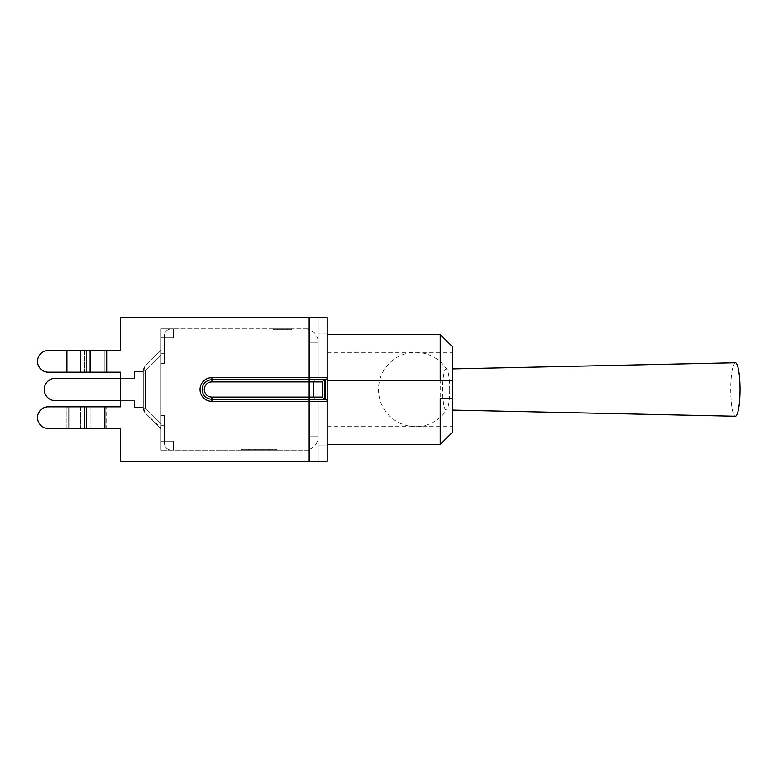 <?xml version="1.0" encoding="UTF-8"?>
<svg xmlns="http://www.w3.org/2000/svg" width="779" height="779" viewBox="0 0 779 779"><rect width="100%" height="100%" fill="white"/><g stroke="black" fill="none" stroke-linecap="round" stroke-linejoin="round"><path stroke-width="0.58" stroke-dasharray="3.9 2.92" d="M325.077 399.228A2.123 2.123 0 0 1 327.199 401.351A2.123 2.123 0 0 0 325.077 399.228L324.901 379.772A2.123 2.123 0 0 0 322.779 381.895L309.156 381.895L313.752 381.895L313.752 397.105A2.123 2.123 0 0 0 315.875 399.228A2.123 2.123 0 0 1 313.752 397.105A2.123 2.123 45 0 0 315.875 399.228L316.06 399.228A2.123 2.123 -135 0 1 318.183 401.351L318.183 461.392L327.199 461.392L327.199 401.351A2.123 2.123 0 0 0 325.077 399.228A2.123 2.123 0 0 1 327.199 401.351A2.123 2.123 0 0 0 325.077 399.228L324.901 399.228A2.123 2.123 0 0 1 322.779 397.105L322.779 381.895A2.123 2.123 0 0 1 324.901 379.772A2.123 2.123 0 0 0 322.779 381.895A2.123 2.123 0 0 1 324.901 379.772L324.901 399.228L309.156 399.228L324.901 399.228A2.123 2.123 0 0 1 322.779 397.105A2.123 2.123 0 0 0 324.901 399.228A2.123 2.123 0 0 1 322.779 397.105L322.779 381.895L322.779 397.105L309.156 397.105L309.156 379.772L211.888 379.772A9.728 9.728 0 0 0 202.16 389.5A9.728 9.728 0 0 0 211.888 399.228L309.156 399.228L211.888 399.228A9.728 9.728 0 0 1 202.16 389.5A9.728 9.728 0 0 1 211.888 379.772L325.077 379.772A2.123 2.123 0 0 0 327.199 377.649L327.199 401.351L211.888 401.351L309.156 401.351L309.156 461.392L120.628 461.392L309.156 461.392L309.156 399.228L315.875 399.228A2.123 2.123 0 0 1 313.752 397.105L313.752 381.895L313.752 397.105A2.123 2.123 0 0 0 315.875 399.228L211.888 399.228A9.728 9.728 0 0 1 202.16 389.5A9.728 9.728 0 0 1 211.888 379.772L315.875 379.772A2.123 2.123 135 0 0 313.752 381.895A2.123 2.123 135 0 1 315.875 379.772A2.123 2.123 0 0 0 313.752 381.895L313.752 381.895A2.123 2.123 0 0 1 315.875 379.772L315.875 379.772A2.123 2.123 0 0 0 313.752 381.895A2.123 2.123 0 0 1 315.875 379.772L211.888 379.772A9.728 9.728 0 0 0 202.16 389.5A9.728 9.728 0 0 0 211.888 399.228L309.156 399.228L309.156 379.772L211.888 379.772L315.875 379.772A2.123 2.123 0 0 0 313.752 381.895L313.752 397.105L211.888 397.105L211.888 399.228L309.156 399.228L309.156 381.895L313.752 381.895A2.123 2.123 0 0 1 315.875 379.772L316.06 379.772A2.123 2.123 0 0 0 318.183 377.649A2.123 2.123 0 0 1 316.06 379.772A2.123 2.123 -45 0 0 318.183 377.649L318.183 377.649A2.123 2.123 -45 0 1 316.06 379.772L211.888 379.772A9.728 9.728 0 0 0 202.16 389.5A9.728 9.728 0 0 0 211.888 399.228A9.728 9.728 0 0 1 202.16 389.5A9.728 9.728 0 0 1 211.888 379.772A9.728 9.728 0 0 0 202.16 389.5A9.728 9.728 0 0 0 211.888 399.228L211.888 401.351A11.851 11.851 0 0 1 200.037 389.5A11.851 11.851 0 0 1 211.888 377.649A11.851 11.851 0 0 0 200.037 389.5A11.851 11.851 0 0 0 211.888 401.351L211.888 397.105L313.752 397.105A2.123 2.123 45 0 0 315.875 399.228A2.123 2.123 0 0 1 313.752 397.105A2.123 2.123 0 0 0 315.875 399.228L315.875 399.228A2.123 2.123 0 0 1 313.752 397.105M440.213 380.483L327.199 380.483L327.199 444.507L327.199 317.608L309.156 317.608L327.199 317.608L309.156 317.608L309.156 377.649L318.183 377.649L318.183 317.608L318.183 377.649A2.123 2.123 0 0 1 316.06 379.772A2.123 2.123 0 0 0 318.183 377.649A2.123 2.123 0 0 1 316.06 379.772L316.06 379.772A2.123 2.123 0 0 0 318.183 377.649L211.888 377.649L309.156 377.649L309.156 317.608L120.628 317.608L309.156 317.608L120.628 317.608L120.628 350.589L120.628 317.608L120.628 350.589L104.873 350.589L104.873 372.167L120.628 372.167L120.628 406.833L48.288 406.833A10.789 10.789 0 0 0 37.509 417.622A10.789 10.789 0 0 0 48.288 428.411L104.873 428.411L104.873 406.833M327.199 333.169L318.183 333.169L327.199 333.169L327.199 317.608L327.199 333.169M327.199 445.831L318.183 445.831L318.183 461.392L318.183 445.831L327.199 445.831M315.875 399.228L316.06 399.228A2.123 2.123 0 0 1 318.183 401.351A2.123 2.123 0 0 0 316.06 399.228A2.123 2.123 0 0 1 318.183 401.351L211.888 401.351A11.851 11.851 0 0 1 200.037 389.5A11.851 11.851 0 0 1 211.888 377.649L211.888 379.772A9.728 9.728 0 0 0 202.16 389.5A9.728 9.728 0 0 0 211.888 399.228A9.728 9.728 0 0 1 202.16 389.5A9.728 9.728 0 0 1 211.888 379.772L211.888 381.895A7.605 7.605 0 0 0 204.283 389.5A7.605 7.605 0 0 0 211.888 397.105A7.605 7.605 0 0 1 204.283 389.5A7.605 7.605 0 0 1 211.888 381.895L309.156 381.895L211.888 381.895L211.888 377.649L211.888 381.895A7.605 7.605 0 0 0 204.283 389.5A7.605 7.605 0 0 0 211.888 397.105L309.156 397.105L309.156 401.351L318.183 401.351A2.123 2.123 0 0 0 316.06 399.228A2.123 2.123 0 0 1 318.183 401.351A2.123 2.123 -135 0 0 316.06 399.228A2.123 2.123 0 0 1 318.183 401.351A2.123 2.123 0 0 0 316.06 399.228A2.123 2.123 0 0 1 318.183 401.351L318.183 461.392L309.156 461.392L327.199 461.392L120.628 461.392L120.628 428.411L120.628 461.392L120.628 428.411L104.873 428.411M48.288 350.589A10.789 10.789 0 0 0 37.509 361.378A10.789 10.789 0 0 0 48.288 372.167L68.961 372.167L68.961 350.589L84.59 350.589L48.288 350.589A10.789 10.789 0 0 0 37.509 361.378A10.789 10.789 0 0 0 48.288 372.167L104.873 372.167L68.961 372.167L68.961 350.589L48.288 350.589A10.789 10.789 0 0 0 37.509 361.378A10.789 10.789 0 0 0 48.288 372.167L120.628 372.167L120.628 406.833L106.684 406.833L106.684 428.411L66.887 428.411L66.887 406.833L106.684 406.833L106.684 428.411L120.628 428.411M120.628 400.727L120.628 378.273L134.426 378.273L55.455 378.273A11.227 11.227 0 0 0 44.228 389.5A11.227 11.227 0 0 0 55.455 400.727A11.227 11.227 0 0 1 44.228 389.5A11.227 11.227 0 0 1 55.455 378.273A11.227 11.227 0 0 0 44.228 389.5A11.227 11.227 0 0 0 55.455 400.727A11.227 11.227 0 0 1 44.228 389.5A11.227 11.227 0 0 1 55.455 378.273A11.227 11.227 0 0 0 44.228 389.5A11.227 11.227 0 0 0 55.455 400.727L134.426 400.727L120.628 400.727L134.426 400.727L134.426 407.446L134.426 400.727L55.455 400.727L134.426 400.727L134.426 407.446L134.426 400.727L120.628 400.727M68.961 406.833L68.961 428.411M66.887 428.411L66.887 406.833L48.288 406.833A10.789 10.789 0 0 0 37.509 417.622A10.789 10.789 0 0 0 48.288 428.411L106.684 428.411M86.625 350.589L104.873 350.589L84.59 350.589L86.625 350.589L86.625 372.167L86.625 350.589M106.684 372.167L106.684 350.589L66.887 350.589L66.887 372.167M120.628 372.167L104.873 372.167L104.873 350.589L120.628 350.589L106.684 350.589M327.199 377.649A2.123 2.123 0 0 1 325.077 379.772A2.123 2.123 0 0 0 327.199 377.649A2.123 2.123 0 0 1 325.077 379.772A2.123 2.123 0 0 0 327.199 377.649L309.156 377.649L309.156 381.895L211.888 381.895M316.138 379.772L309.156 379.772M66.887 406.833L106.684 406.833M48.288 406.833A10.789 10.789 0 0 0 37.509 417.622A10.789 10.789 0 0 0 48.288 428.411M309.156 342.283L318.183 342.283L309.156 342.283L309.156 329.585A13.438 13.438 0 0 1 318.183 342.283L309.156 342.283L318.183 342.283A13.438 13.438 0 0 0 304.735 328.835A13.438 13.438 0 0 1 309.156 329.585L309.156 342.283M160.951 328.835L309.156 328.835L160.951 328.835L160.951 450.165L160.951 328.835L173.328 328.835L173.328 337.862L164.311 337.862L164.311 363.627L164.311 335.915L164.311 337.862L173.328 337.862L173.328 328.835L171.39 328.835C167.095 329.264 164.739 331.62 164.311 335.915C164.739 331.62 167.095 329.264 171.39 328.835C167.095 329.264 164.739 331.62 164.311 335.915L164.311 337.862L173.328 337.862L173.328 328.835L173.328 337.862L173.328 328.835L173.328 337.862L164.311 337.862L164.311 335.915C164.739 331.62 167.095 329.264 171.39 328.835L160.951 328.835L160.951 450.165L309.156 450.165L309.156 436.717L318.183 436.717L309.156 436.717L318.183 436.717L309.156 436.717L309.156 449.415A13.438 13.438 0 0 0 318.183 436.717A13.438 13.438 0 0 1 304.735 450.165A13.438 13.438 0 0 0 309.156 449.415L309.156 450.165L160.951 450.165L160.951 350.326L160.951 428.674L160.951 421.166L160.951 428.674L145.342 413.065A7.079 4.08 -45 0 1 145.342 408.06A7.079 4.08 -45 0 0 145.342 413.065L160.951 428.012L160.951 441.138L164.311 441.138L164.311 425.295L164.311 443.085L164.311 441.138L173.328 441.138L164.311 441.138L164.311 443.085C164.739 447.38 167.095 449.736 171.39 450.165L173.328 450.165L173.328 441.138L173.328 450.165L171.39 450.165C167.095 449.736 164.739 447.38 164.311 443.085C164.739 447.38 167.095 449.736 171.39 450.165L173.328 450.165L173.328 441.138L164.311 441.138L164.311 415.373L164.311 441.138L173.328 441.138L173.328 450.165L173.328 441.138L173.328 450.165L171.39 450.165C167.095 449.736 164.739 447.38 164.311 443.085L164.311 441.138L160.951 441.138L173.328 441.138L160.951 441.138L160.951 350.326L145.342 365.935A7.079 4.08 45 0 0 145.342 370.94A7.079 4.08 -135 0 1 145.342 365.935A7.079 7.079 0 0 0 143.268 370.94L143.268 408.06A7.079 7.079 0 0 0 145.342 413.065A7.079 4.08 -45 0 1 145.342 408.06A7.079 4.08 -45 0 0 145.342 413.065L160.951 428.674L145.342 413.065A7.079 7.079 0 0 1 143.268 408.06L143.268 370.94A7.079 7.079 0 0 1 145.342 365.935A7.079 7.079 0 0 0 143.268 370.94A7.079 7.079 0 0 1 145.342 365.935A7.079 4.08 -135 0 0 145.342 370.94A7.079 4.08 -135 0 1 145.342 365.935L160.951 350.326L160.951 363.627L160.951 337.862L160.951 350.988L160.951 337.862L164.311 337.862L164.311 353.705L164.311 337.862L160.951 337.862L173.328 337.862L160.951 337.862L164.311 337.862L160.951 337.862L160.951 328.835M143.268 370.94L145.342 370.94L145.342 408.06L143.268 408.06L145.342 408.06L160.951 423.669L145.342 408.06L160.951 423.669L145.342 408.06L143.268 408.06A7.079 7.079 0 0 0 145.342 413.065L160.951 428.674L145.342 413.065A7.079 7.079 0 0 1 143.268 408.06A7.079 7.079 0 0 0 145.342 413.065A7.079 7.079 0 0 1 143.268 408.06L143.268 370.94A7.079 7.079 0 0 1 145.342 365.935A7.079 4.08 -135 0 0 145.342 370.94L160.951 355.331L160.951 428.674L160.951 350.326L145.342 365.935L160.951 350.326L160.951 355.331L145.342 370.94L143.268 370.94A7.079 7.079 0 0 1 145.342 365.935A7.079 4.08 -135 0 0 145.342 370.94L145.342 408.06A7.079 4.08 -45 0 0 145.342 413.065A7.079 7.079 0 0 1 143.268 408.06L145.342 408.06L145.342 370.94L160.951 355.331L145.342 370.94L145.342 408.06L143.268 408.06A7.079 7.079 0 0 0 145.342 413.065A7.079 4.08 -45 0 1 145.342 408.06L160.951 423.669L145.342 408.06L145.342 370.94L145.342 408.06L143.268 408.06L143.268 370.94L145.342 370.94L160.951 355.331L145.342 370.94L143.268 370.94A7.079 7.079 0 0 1 145.342 365.935L160.951 350.326L145.342 365.935A7.079 7.079 0 0 0 143.268 370.94L145.342 370.94L143.268 370.94A7.079 7.079 0 0 1 145.342 365.935M143.268 407.446L143.268 371.554L143.268 407.446L134.426 407.446L134.426 400.727L134.426 407.446L143.268 407.446L143.268 371.554L134.426 371.554L134.426 378.273L134.426 371.554L134.426 378.273L55.455 378.273L134.426 378.273L134.426 371.554L134.426 378.273L120.628 378.273L134.426 378.273L134.426 371.554L143.268 371.554L143.268 407.446L134.426 407.446L143.268 407.446L143.268 371.554L134.426 371.554L143.268 371.554L143.268 407.446L134.426 407.446L143.268 407.446M164.311 353.705L164.311 363.627L164.311 353.705L160.951 353.705L164.311 353.705M164.311 425.295L164.311 415.373L164.311 425.295L160.951 425.295L164.311 425.295M160.951 450.165L173.328 450.165L160.951 450.165M143.268 371.554L134.426 371.554L143.268 371.554M241.373 450.165L276.74 450.165L241.373 450.165L241.373 449.279L276.74 449.279L241.373 449.279L241.373 450.165M249.329 450.165L249.329 449.279L249.329 450.165M255.084 450.165L255.084 449.279L255.084 450.165M263.039 450.165L263.039 449.279L263.039 450.165M268.784 450.165L268.784 449.279L268.784 450.165M276.74 450.165L276.74 449.279L276.74 450.165M276.146 449.279L241.967 449.279L276.146 449.279L276.146 450.165L276.146 449.279M241.967 450.165L241.967 449.279L241.967 450.165L248.735 450.165L248.735 449.279L248.735 450.165L255.678 450.165L255.678 449.279L255.678 450.165L262.445 450.165L262.445 449.279L262.445 450.165L269.378 450.165L269.378 449.279L269.378 450.165L276.146 450.165L241.967 450.165M273.225 328.835L291.521 328.835L273.225 328.835L291.521 328.835L273.225 328.835L273.225 329.721L291.521 329.721L273.225 329.721L291.521 329.721L273.225 329.721L273.225 328.835M273.526 328.835L291.21 328.835L273.526 328.835L291.21 328.835L273.526 328.835L287.402 328.835L273.526 328.835L273.526 329.721L291.21 329.721L273.526 329.721L291.21 329.721L273.526 329.721L273.526 328.835M291.521 328.835L291.521 329.721L291.521 328.835M275.23 329.721L289.506 329.721L275.23 329.721L289.506 329.721L275.23 329.721L275.23 328.835L289.506 328.835L289.506 329.721L289.506 328.835L275.23 328.835L289.506 328.835L275.23 328.835L275.23 329.721M287.402 328.835L287.402 329.721L287.402 328.835M291.21 328.835L291.21 329.721L291.21 328.835M277.324 328.835L277.324 329.721L277.324 328.835M440.213 444.507L440.213 334.493M452.765 347.054L452.765 431.946M452.765 389.5L452.765 426.639L452.765 389.5M327.199 389.5L327.199 352.361L327.199 389.5M449.697 389.5A20.468 3.554 90 0 1 447.097 409.228A20.468 3.554 90 0 1 446.133 409.968A20.468 3.554 90 0 1 442.589 389.5A20.468 3.554 90 0 1 446.133 369.032A20.468 3.554 90 0 1 446.143 369.032A20.468 3.554 90 0 1 447.097 369.772A20.468 3.554 90 0 1 449.697 389.5M735.386 362.751A26.749 4.645 -90 0 0 730.76 389.5A26.749 4.645 -90 0 0 735.386 416.249M86.625 406.833L86.625 428.411M84.59 406.833L84.59 428.411M90.111 406.833L90.111 428.411L90.111 406.833M80.656 406.833L80.656 428.411L80.656 406.833M84.59 350.589L84.59 372.167L84.59 350.589M80.656 350.589L80.656 372.167M90.111 350.589L90.111 372.167M309.156 317.608L309.156 377.649L211.888 377.649M309.156 399.228L309.156 461.392M211.888 397.105L211.888 401.351M282.134 328.835L282.134 329.721L282.134 328.835M282.339 328.835L282.339 329.721L282.339 328.835M282.368 328.835L282.368 329.721L282.368 328.835M282.105 328.835L282.105 329.721L282.105 328.835M160.951 363.627L164.311 363.627L160.951 363.627M160.951 415.373L164.311 415.373L160.951 415.373M327.199 426.639L452.765 426.639M327.199 352.361L452.765 352.361M447.097 369.772A37.139 37.139 0 0 0 378.487 389.5A37.139 37.139 0 0 0 447.097 409.228M446.133 409.968L452.765 410.114M446.133 369.032L452.765 368.886"/><path stroke-width="1.17" d="M48.288 350.589L66.887 350.589L48.288 350.589A10.789 10.789 0 0 0 37.509 361.378A10.789 10.789 0 0 0 48.288 372.167L66.887 372.167L66.887 350.589L120.628 350.589L120.628 317.608L327.199 317.608L327.199 380.483L452.55 380.483L452.765 381.583L452.765 347.054L440.213 334.493L440.213 380.483L452.55 380.483M325.077 379.772A2.123 2.123 0 0 0 327.199 377.649A2.123 2.123 0 0 1 325.077 379.772L324.901 379.772A2.123 2.123 0 0 0 322.779 381.895L322.779 397.105A2.123 2.123 0 0 0 324.901 399.228L211.888 399.228A9.728 9.728 0 0 1 202.16 389.5A9.728 9.728 0 0 1 211.888 379.772L325.077 379.772L325.077 399.228A2.123 2.123 0 0 1 327.199 401.351L327.199 377.649L211.888 377.649A11.851 11.851 0 0 0 200.037 389.5A11.851 11.851 0 0 0 211.888 401.351L309.156 401.351L309.156 399.228L325.077 399.228A2.123 2.123 0 0 1 327.199 401.351L327.199 461.392L120.628 461.392L120.628 428.411L106.684 428.411M106.684 406.833L120.628 406.833L120.628 400.727L55.455 400.727A11.227 11.227 0 0 1 44.228 389.5A11.227 11.227 0 0 1 55.455 378.273L120.628 378.273L120.628 372.167L66.887 372.167M66.887 406.833L48.288 406.833A10.789 10.789 0 0 0 37.509 417.622A10.789 10.789 0 0 0 48.288 428.411L66.887 428.411M309.156 399.228L309.156 397.105L322.779 397.105A2.123 2.123 0 0 0 324.901 399.228L324.901 379.772L316.138 379.772M104.873 428.411L68.961 428.411L68.961 406.833L104.873 406.833L104.873 428.411L120.628 428.411M48.288 428.411L68.961 428.411M68.961 406.833L48.288 406.833M106.684 350.589L106.684 372.167M104.873 406.833L120.628 406.833L120.628 372.167M324.901 379.772L309.156 379.772L309.156 381.895L322.779 381.895A2.123 2.123 0 0 1 324.901 379.772M120.628 400.727L55.455 400.727L120.628 400.727M120.628 378.273L55.455 378.273L120.628 378.273M452.765 397.417L452.55 398.517L440.213 398.517L440.213 444.507L452.765 431.946L452.765 381.583M440.213 398.517L452.55 398.517M452.765 410.114L735.386 416.249A26.749 4.645 -90 0 0 740.05 389.549A26.749 4.645 -90 0 0 735.405 362.751A26.749 4.645 -90 0 0 735.386 362.751L452.765 368.886M84.59 406.833L84.59 428.411M86.625 406.833L86.625 428.411M80.656 350.589L80.656 372.167M90.111 350.589L90.111 372.167M309.156 461.392L309.156 401.351L327.199 401.351M309.156 379.772L309.156 317.608M211.888 401.351L211.888 397.105L309.156 397.105L309.156 381.895L211.888 381.895L211.888 377.649M211.888 397.105A7.605 7.605 0 0 1 204.283 389.5A7.605 7.605 0 0 1 211.888 381.895M327.199 444.507L440.213 444.507M327.199 334.493L440.213 334.493"/></g></svg>
